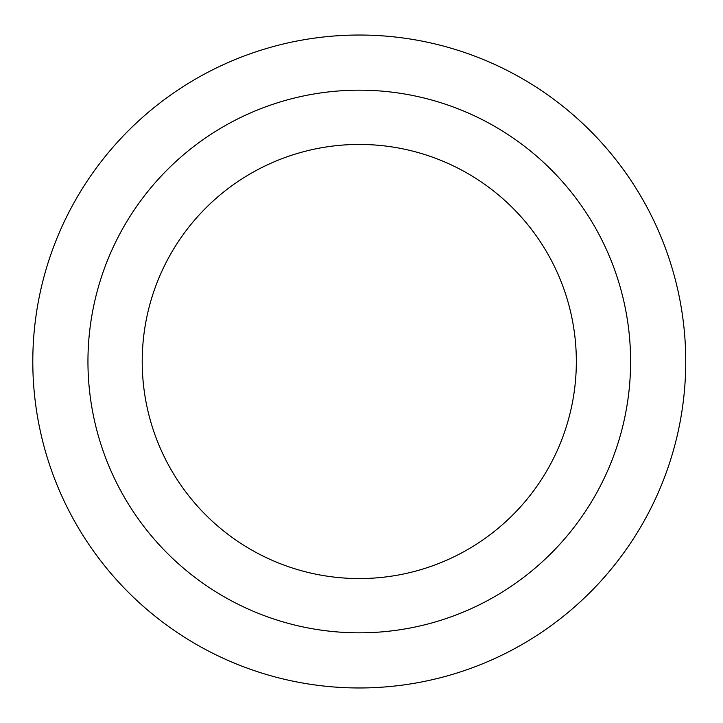 <?xml version="1.0" encoding="UTF-8"?>
<svg xmlns="http://www.w3.org/2000/svg" width="723" height="723" viewBox="0 0 723 723"><rect width="100%" height="100%" fill="white"/><g stroke="black" fill="none" stroke-linecap="round" stroke-linejoin="round"><path stroke-width="1.08" d="M576.339 361.5A217.063 217.063 0 0 1 250.745 549.48A217.063 217.063 0 0 1 250.745 173.52A217.063 217.063 0 0 1 576.339 361.5M630.601 361.5A271.333 271.333 0 0 0 223.606 126.525A271.333 271.333 0 0 0 223.606 596.475A271.333 271.333 0 0 0 630.601 361.5M685.738 361.5A326.462 326.462 0 0 1 196.041 644.229A326.462 326.462 0 0 1 196.041 78.771A326.462 326.462 0 0 1 685.738 361.5"/></g></svg>

